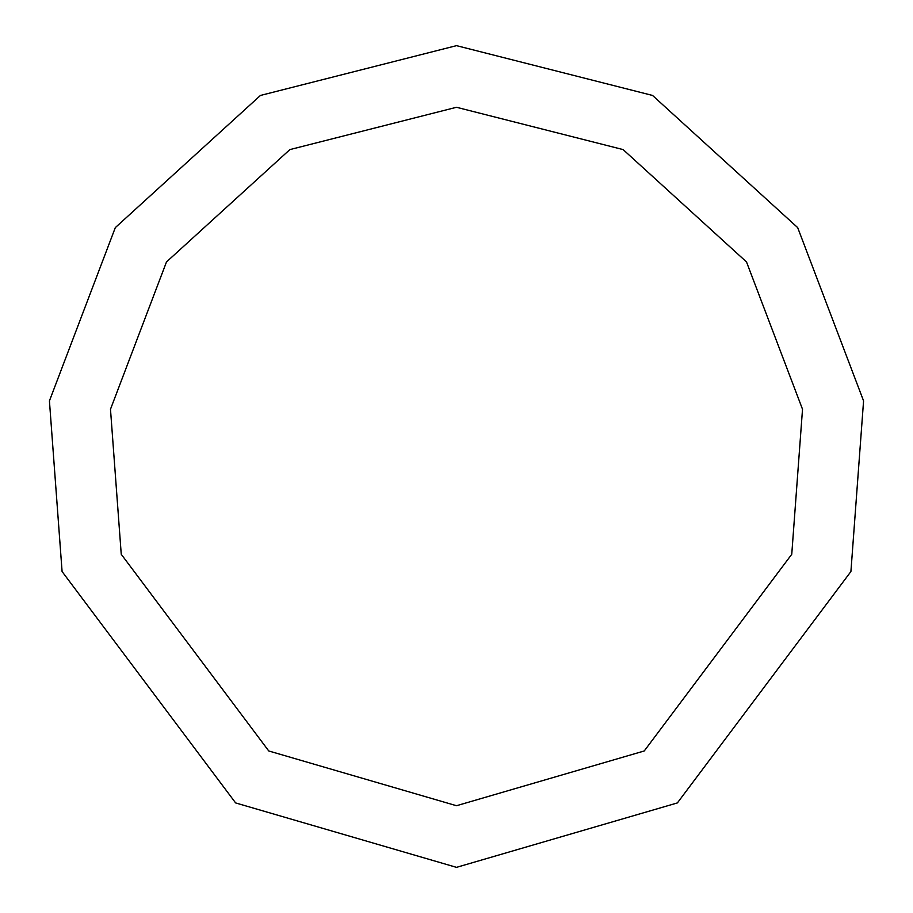 <?xml version="1.0" encoding="UTF-8"?>
<svg xmlns="http://www.w3.org/2000/svg" width="913" height="913" viewBox="0 0 913 913"><rect width="100%" height="100%" fill="white"/><g stroke="black" fill="none" stroke-linecap="round" stroke-linejoin="round"><path stroke-width="1.37" d="M456.5 867.35L677.378 802.926L850.916 571.538L863.572 400.91L797.688 227.622L652.544 95.443L456.5 45.65L260.456 95.443L115.312 227.622L49.428 400.91L62.084 571.538L235.622 802.926L456.5 867.35M456.5 805.723L644.247 750.965L791.754 554.282L802.516 409.252L746.514 261.951L623.134 149.595L456.5 107.278L289.866 149.595L166.486 261.951L110.484 409.252L121.246 554.282L268.753 750.965L456.5 805.723"/></g></svg>
